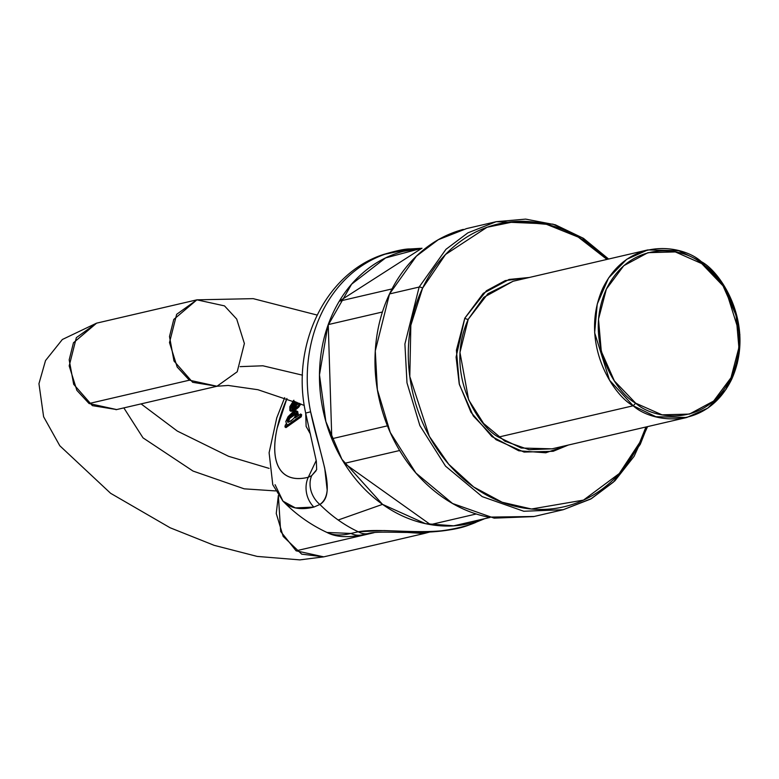 <?xml version="1.0" encoding="UTF-8"?>
<svg xmlns="http://www.w3.org/2000/svg" width="779" height="779" viewBox="0 0 779 779"><rect width="100%" height="100%" fill="white"/><g stroke="black" fill="none" stroke-linecap="round" stroke-linejoin="round"><path stroke-width="1.17" d="M645.947 426.989L639.676 442.589L619.247 473.554L583.481 500.108L531.492 509.008L502.143 502.241L473.651 486.972L448.704 464.226L429.336 436.328L409.803 376.559L410.835 325.281L422.588 288.152L445.539 254.48L487.011 227.283L515.123 221.518L546.478 224.313L578.252 237.098L606.977 259.417L588.612 243.769C574.22 233.525 558.913 226.767 542.7 223.476C526.487 220.184 510.596 220.623 495.025 224.78C479.455 228.938 465.394 236.514 452.842 247.488C440.291 258.472 430.212 272.027 422.588 288.152C414.964 304.277 410.387 321.746 408.848 340.559C407.32 359.382 408.946 378.107 413.737 396.754C418.518 415.392 426.103 432.53 436.493 448.168C446.873 463.797 459.259 476.729 473.651 486.972C488.043 497.216 503.351 503.974 519.564 507.265C535.786 510.557 551.678 510.118 567.239 505.961C582.809 501.803 596.87 494.227 609.421 483.253C621.973 472.269 632.061 458.714 639.676 442.589L645.966 426.989M568.339 445.043L553.197 451.284L524.063 452.083L496.009 439.687L473.291 415.967L459.386 384.544L456.406 350.209L464.8 318.183L483.292 293.332L509.067 279.457L529.36 277.46M534.092 516.487L488.306 517.12C471.792 513.76 456.202 506.876 441.537 496.447C426.882 486.018 414.262 472.843 403.688 456.913C393.113 440.992 385.391 423.542 380.512 404.554C375.634 385.566 373.978 366.49 375.536 347.317C377.104 328.154 381.768 310.363 389.529 293.936C397.29 277.519 407.563 263.711 420.348 252.532C433.134 241.344 447.448 233.632 463.31 229.396M608.603 259.037L583.471 238.345L555.291 224.78L525.65 219.113L496.213 221.684L466.602 228.578L438.285 239.718L416.356 256.194L389.529 293.936L375.283 350.901L377.377 389.724L390.26 432.481L415.928 473.048L452.56 503.497L494.168 518.142L533.576 516.604L563.188 509.719L523.79 511.258L482.172 496.613L445.539 466.154L419.871 425.597L406.989 382.84L404.905 344.016L419.141 287.052L445.968 249.309L467.906 232.833L496.213 221.684L552.983 224.148L582.098 237.731L608.253 259.115M389.529 293.936L419.141 287.052L389.529 293.936M647.222 426.697L640.26 444.351L613.433 482.104L591.495 498.579L563.188 509.719L590.745 499.037L614.845 480.877L634.145 456.27L647.573 426.619M430.485 524.627A140.074 117.24 76.9 0 0 454.128 525.796L490.01 517.451L454.128 525.796A140.074 117.24 76.9 0 1 430.485 524.627L344.376 463.369L430.485 524.627L476.242 513.984L430.485 524.627M331.805 438.772A140.074 117.24 76.9 0 0 344.376 463.369L399.637 450.515L344.376 463.369A140.074 117.24 76.9 0 1 331.805 438.772L328.241 324.6L331.805 438.772L387.426 425.84L331.805 438.772M339.313 301.181A140.074 117.24 76.9 0 0 328.241 324.6L382.421 311.999L328.241 324.6A140.074 117.24 76.9 0 1 339.313 301.181L421.858 248.267L339.313 301.181L392.022 288.921L339.313 301.181M421.858 248.267L385.576 257.917L351.611 284.179L327.832 325.749L319.478 374.865L325.865 421.575L341.923 459.318L382.528 504.364C396.414 514.247 411.185 520.771 426.834 523.946C442.472 527.12 457.809 526.701 472.834 522.69L484.84 518.648M633.2 405.771L609.538 380.23L594.65 332.789L597.23 304.083L608.545 278.006L626.715 259.3L647.777 249.923L678.713 250.731L701.324 261.656L724.986 287.198L739.884 334.639L737.304 363.345L725.979 389.422L707.809 408.128L686.747 417.505L655.821 416.697L633.2 405.771L498.502 437.097L521.122 448.022L552.048 448.831L529.126 449.726L504.909 441.206L483.603 423.484L468.666 399.88L459.961 352.42L468.237 319.273C443.903 373.238 478.316 426.61 498.502 437.097L633.2 405.771C650.65 422.052 705.501 432.189 731.588 379.48C755.922 325.515 721.51 272.144 701.324 261.656C683.884 245.375 629.033 235.239 602.936 287.957C578.602 341.913 613.015 395.284 633.2 405.771L635.703 403.191L614.368 380.912L601.3 351.397L598.496 319.137L606.383 289.048L623.755 265.707L647.972 252.669L675.335 251.919L701.694 263.575L723.029 285.854L736.097 315.368L738.891 347.619L731.014 377.708L713.642 401.049L689.425 414.087L662.053 414.837L635.703 403.191C616.15 393.025 582.809 341.329 606.383 289.048C631.662 237.984 684.79 247.8 701.694 263.575C721.247 273.731 754.588 325.437 731.014 377.708C705.735 428.781 652.598 418.966 635.703 403.191L633.2 405.771M513.079 281.248L487.946 293.683L468.237 319.273A2.688 1.013 25.3 0 1 464.8 318.183A2.688 1.013 -154.7 0 0 468.237 319.273L483.847 297.315L513.079 281.248L647.777 249.923M483.876 519.038L469.104 524.997C432.102 538.065 383.112 528.999 368.019 533.576L362.693 534.774C347.502 537.88 335.603 537.111 327.005 532.466L350.93 533.44L358.272 531.775C344.289 525.192 331.494 516.087 319.887 504.471L313.879 507.08L295.397 507.918L282.991 501.16L275.065 484.694M305.699 413.23L306.128 426.395L310.48 434.166M422.004 248.228L403.152 251.374C388.127 255.385 374.563 262.689 362.449 273.283C350.336 283.877 340.608 296.955 333.256 312.515C325.895 328.076 321.484 344.931 320.003 363.092C318.523 381.252 320.091 399.325 324.707 417.31C329.332 435.295 336.645 451.839 346.665 466.923C356.685 482.006 368.633 494.49 382.528 504.364L338.183 520.012L382.528 504.364L425.49 523.673L453.738 525.815L484.733 518.678M415.782 248.852L410.124 248.968L385.118 254.188A141.914 118.778 76.9 0 0 310.617 411.799L324.726 468.179L327.17 490.147C326.605 496.681 324.181 501.452 319.887 504.471A147.241 123.228 76.9 0 0 338.183 520.012A147.241 123.228 76.9 0 0 358.272 531.775L384.037 530.548L414.087 531.658C431.78 532.807 450.262 530.538 469.513 524.842A141.914 118.778 76.9 0 0 475.891 522.378A141.914 118.778 -103.1 0 1 469.513 524.842C436.152 537.958 383.667 527.11 358.272 531.775A23.526 16.924 78.2 0 0 368.107 533.557A23.526 16.924 -101.8 0 1 358.272 531.775L350.93 533.44A145.77 57.928 125.4 0 1 326.148 532.047M286.935 398.478L277.11 428.333C274.49 440.213 274.004 450.243 275.649 458.451C277.295 466.65 280.946 472.376 286.604 475.648C292.261 478.91 299.487 479.445 308.289 477.264L316.225 460.467L308.289 477.264A122.576 48.717 125.4 0 1 286.935 398.488M297.364 402.5L296.03 406.463L297.364 402.5M293.245 400.864L289.963 410.621L290.966 411.341L298.737 407.154L300.83 403.931L298.737 407.154L294.316 410.845L290.859 411.254M297.403 411.565L298.328 414.194M286.75 423.942L285.318 425.003L284.939 426.902L300.236 416.093L300.655 414L295.251 417.826L296.828 411.059L288.113 416.658L292.583 412.295L296.39 410.854L297.364 413.25L295.251 417.826L300.655 414L301.658 414.72L300.655 414L300.236 416.093L301.239 416.814L300.236 416.093L284.939 426.902L285.951 427.622L301.239 416.814L301.658 414.72L301.239 416.814L285.951 427.622L284.939 426.902L285.318 425.003L286.75 423.942L285.776 421.605L286.75 423.942L286.097 423.766L287.1 424.487M315.982 470.867L311.678 475.648L308.289 477.264A23.526 19.592 76.1 0 0 313.879 507.08A23.526 19.592 -103.9 0 1 308.289 477.264L311.678 475.648A23.526 19.67 57 0 0 319.887 504.471C337.278 494.129 319.624 455.257 310.617 411.799A141.914 118.778 -103.1 0 1 385.118 254.188A23.526 12.824 -109.1 0 0 383.073 254.616A23.526 12.824 70.9 0 1 385.118 254.188L410.114 248.968C405.333 248.783 396.375 250.653 383.239 254.558C324.619 273.614 290.791 346.256 305.68 413.074L310.617 411.799L305.68 413.074L316.342 461.246L316.663 469.571M316.586 469.737L311.678 475.648A23.526 19.67 -123 0 0 319.887 504.471L313.879 507.08A145.77 57.928 -54.6 0 1 282.475 500.595M496.213 221.684L467.906 232.833L445.968 249.309L419.141 287.052A2.688 1.013 25.3 0 1 422.588 288.152A2.688 1.013 -154.7 0 0 419.141 287.052L404.905 344.016L406.989 382.84L419.871 425.597L445.539 466.154L482.172 496.613L523.79 511.258L563.188 509.719M278.366 495.512L280.664 531.492L296.108 550.811L373.988 532.7L296.108 550.811L323.713 556.858L301.716 554.151L283.176 536.41L276.243 513.517L278.366 495.512M429.648 532.057L424.029 533.537L405.635 532.339L424.029 533.537L323.713 556.858L299.886 559.887L257.197 556.42L214.167 545.339L170.114 527.763L110.618 493.302L59.808 445.763L43.614 416.755L38.95 383.696L45.523 360.57L62.349 339.498L96.538 323.168M302.476 375.166L262.893 365.789L240.107 366.636L262.893 365.789L302.476 375.166M96.586 323.158L76.352 337.638L69.185 365.887L76.868 390.347L89.069 403.522L116.675 409.569L92.37 405.635L73.684 384.329L69.185 359.859L73.46 342.77L96.586 323.158L196.892 299.837L173.766 319.439L169.501 336.538L173.99 361.008L192.676 382.314L216.981 386.248L189.375 380.191L177.174 367.026L169.491 342.565L176.658 314.317L196.892 299.837L224.498 305.884L236.699 319.059L244.382 343.52L237.215 371.768L216.981 386.248L228.237 385.449L257.946 389.724L304.307 405.411M89.069 403.522L189.375 380.191L89.069 403.522M275.571 490.926L244.207 488.832L193.026 471.061L143.015 437.866L123.851 407.904L143.015 437.866L193.026 471.061L244.207 488.832L275.571 490.926M568.29 445.052L545.797 452.794L518.756 450.788L491.89 436.552L470.954 412.266L459.211 383.852L456.085 357.084L464.8 318.183L486.408 290.762L505.25 280.606L529.321 277.47M293.206 415.119L289.769 418.333L288.172 422.345L289.769 418.333L288.766 417.622L287.198 420.806L287.938 422.345L291.073 420.952L294.267 417.856L295.738 414.779L295.124 413.152L292.193 414.399L288.766 417.622L295.124 413.152C296.205 416.405 293.81 419.462 287.938 422.345L288.766 417.622L289.769 418.333L296.127 413.873L295.455 413.289M291.258 408.089L292.875 402.947L293.878 403.668L292.252 406.804L292.261 408.809L293.878 403.668L294.929 402.461L293.878 403.668L292.875 402.947L294.413 401.312L291.249 406.083L291.258 408.089L292.261 408.809L291.258 408.089L292.992 408.215L295.212 401.633L292.992 408.215L291.443 408.274M297.724 416.074L297.831 411.77L296.828 411.059M289.963 410.621L297.724 406.443L298.737 407.154L297.724 406.443L299.701 403.454L297.724 406.443L293.303 410.124L289.856 410.543L289.856 406.677L293.849 400.211M288.113 416.658L285.776 421.605L288.113 416.658M296.263 402.052L294.394 407.612L298.727 403.055L294.394 407.612L296.263 402.052M295.124 413.152L296.127 413.873M362.771 534.754A23.526 19.592 -103.9 0 1 350.93 533.44A23.526 19.592 76.1 0 0 362.771 534.754M686.747 417.505L552.048 448.831M326.995 532.466C310.412 524.725 295.738 514.296 282.991 501.16M410.124 248.968L420.485 248.345M284.676 397.67L276.759 417.856L269.106 452.755L272.777 484.762L283.001 501.16M196.892 299.837L253.204 298.649L317.092 315.047M216.981 386.248L116.013 409.715M141.077 403.892L177.32 431.079L228.588 456.309L269.125 468.393"/></g></svg>

